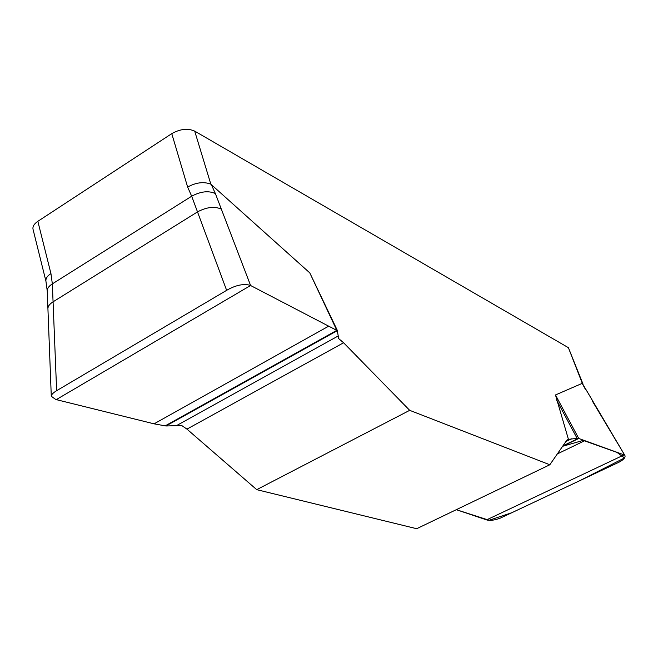 <?xml version="1.0" encoding="UTF-8"?>
<svg xmlns="http://www.w3.org/2000/svg" width="658" height="658" viewBox="0 0 658 658"><rect width="100%" height="100%" fill="white"/><g stroke="black" fill="none" stroke-linecap="round" stroke-linejoin="round"><path stroke-width="0.99" d="M51.283 396.256L47.919 308.61C47.927 306.283 49.646 304.021 53.068 301.825L56.629 390.696C53.101 392.81 51.316 394.668 51.283 396.256L55.757 399.496L154.071 423.834L165.931 425.981L181.731 425.52L186.946 429.123L256.727 489.659L416.695 528.711L549.833 464.762L409.687 410.337L343.583 342.76L338.714 338.623L337.283 330.645L250.172 285.292C243.444 283.499 235.597 285.185 226.64 290.334L197.507 211.901C206.522 207.089 214.467 206.151 221.327 209.096L215.363 193.526C208.512 190.507 200.624 191.404 191.684 196.216L187.629 187.045L171.771 133.64C180.169 128.927 187.81 128.08 194.702 131.115L568.397 347.679L582.996 384.025M549.833 464.762L566.859 440.161L568.438 439.355L555.475 394.964L582.289 383.334L568.397 347.679M194.702 131.115L210.831 184.182L309.795 272.889L337.71 331.188M171.771 133.64L37.843 221.318C34.084 223.885 32.481 226.541 33.032 229.288L45.912 281.089M37.843 221.318L50.946 273.58C47.508 275.735 45.813 278.161 45.887 280.867L47.261 291.107L47.919 308.61M210.831 184.182C203.84 181.476 196.1 182.431 187.629 187.045M486.583 519.886L624.113 454.884L578.76 438.483L562.615 446.297L583.21 440.391L617.04 452.416L624.516 457.952L579.838 480.653L511.834 512.705L489.141 520.264L456.298 509.687L486.772 519.943C490.078 520.848 494.586 520.248 500.302 518.134L619.162 462.122C623.735 459.629 625.651 457.417 624.911 455.484L582.289 383.334M50.946 273.58L52.344 283.878L191.684 196.216L197.507 211.901L53.068 301.825L52.344 283.878C48.758 286.214 47.055 288.615 47.261 291.083M555.475 394.964L578.76 438.483L577.082 438.351L556.536 399.908M577.082 438.351L568.438 439.355M221.327 209.096L250.591 285.498L56.259 399.628M226.64 290.334L56.629 390.696M256.727 489.659L409.687 410.337M557.342 453.921L584.37 440.876M328.301 326.376L154.071 423.834M585.455 389.396L582.141 383.31M592.151 400.738L624.911 455.484M165.174 425.866L336.814 330.341L309.795 272.889M211.3 184.528L215.363 193.526M571.448 438.828L565.938 441.502M578.357 438.368L562.927 445.844M186.946 429.123L343.583 342.76M176.813 425.455L338.294 335.917M165.931 425.981L337.283 330.645M586.311 390.104L592.973 401.38"/></g></svg>
